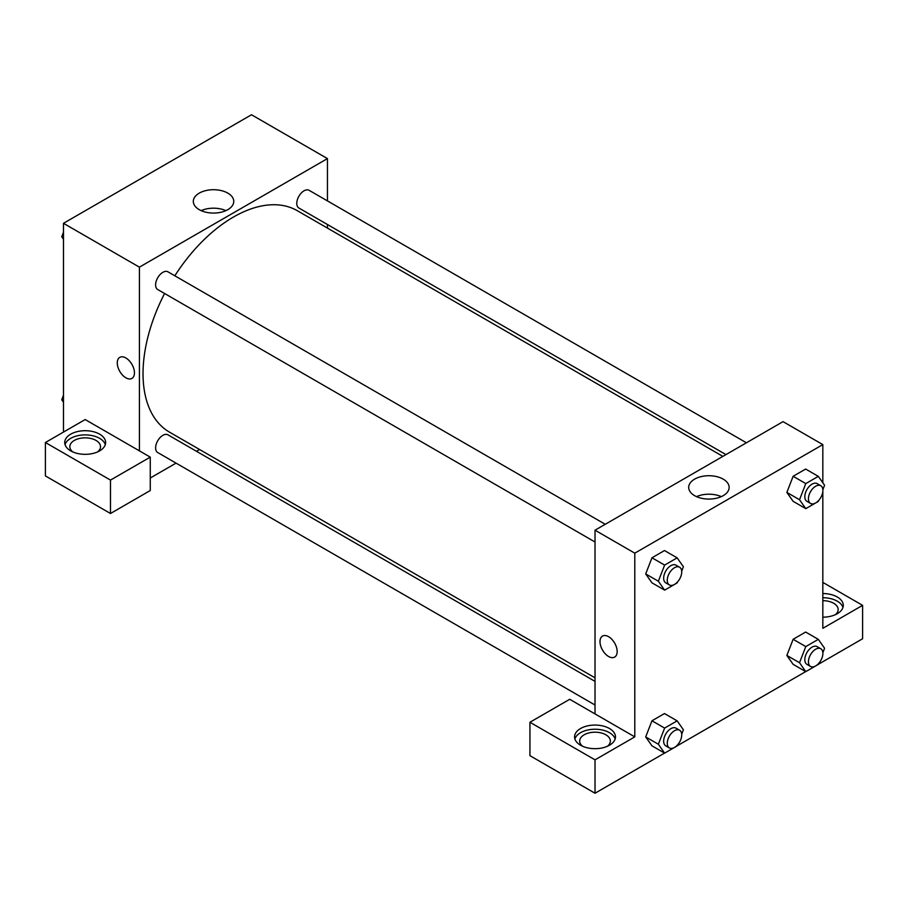 <?xml version="1.0" encoding="UTF-8"?>
<svg xmlns="http://www.w3.org/2000/svg" width="908" height="908" viewBox="0 0 908 908"><rect width="100%" height="100%" fill="white"/><g stroke="black" fill="none" stroke-linecap="round" stroke-linejoin="round"><path stroke-width="1.36" d="M63.481 432.083L63.481 223.311L251.505 114.76L327.447 158.594L327.447 200.895M327.447 224.514L327.447 228.09M227.84 193.132A20.226 11.679 180 0 1 233.765 201.394A20.226 11.679 180 0 1 213.539 213.074A20.226 11.679 180 0 1 193.313 201.394A20.226 11.679 180 0 1 205.798 190.601A20.226 11.679 180 0 1 227.84 193.132M139.412 450.867L85.17 419.553L45.4 442.514L110.492 480.094L150.263 457.133L139.412 450.867L139.412 267.156L63.481 223.311M139.412 267.156L327.447 158.594M225.922 210.633A20.226 11.679 0 0 0 201.156 210.633M119.788 357.366A12.144 7.014 -120 0 0 117.927 367.093A12.144 7.014 -120 0 0 125.86 377.796A12.144 7.014 60 0 1 117.927 367.104A12.144 7.014 60 0 1 119.788 357.366A12.144 7.014 60 0 1 131.932 364.38A12.144 7.014 60 0 1 131.932 378.409A12.144 7.014 60 0 1 125.86 377.807A12.144 7.014 -120 0 0 131.932 378.398M70.71 434.172A20.453 11.804 180 0 1 93.002 431.606A20.453 11.804 180 0 1 105.634 442.514A20.453 11.804 180 0 1 85.17 454.329A20.453 11.804 180 0 1 64.718 442.514A20.453 11.804 180 0 1 70.71 434.172M105.305 444.602A20.453 11.804 0 0 0 91.299 435.431A20.453 11.804 0 0 0 70.71 438.348A20.453 11.804 0 0 0 65.047 444.602M72.776 451.912A15.345 8.853 180 0 1 69.837 446.691A15.345 8.853 180 0 1 79.302 438.507A15.345 8.853 180 0 1 96.021 440.437A15.345 8.853 180 0 1 100.516 446.691A15.345 8.853 180 0 1 97.565 451.912M45.4 442.514L45.4 475.917L110.492 513.497L150.263 490.536L150.263 457.133M110.492 480.094L110.492 513.497M199.601 449.528L196.503 451.31M176.05 463.125L150.263 478.005M595.024 681.397L167.957 434.83A10.226 5.902 120 0 0 160.08 437.577A10.226 5.902 120 0 0 155.608 447.86A10.226 5.902 120 0 0 157.731 452.547L595.024 705.017M746.41 442.786L309.129 190.328A10.226 5.902 120 0 0 301.24 193.064A10.226 5.902 120 0 0 296.78 203.358A10.226 5.902 120 0 0 298.902 208.034L725.957 454.602M605.25 524.291L167.957 271.821A10.226 5.902 120 0 0 160.08 274.568A10.226 5.902 120 0 0 155.608 284.862A10.226 5.902 120 0 0 157.731 289.538L595.024 542.008M164.598 293.5A127.846 73.809 120 0 0 143.033 373.631A127.846 73.809 120 0 0 169.512 432.151L595.024 677.822M722.859 456.384L297.347 210.724A127.846 73.809 120 0 0 174.824 275.794M595.024 713.915L569.713 699.296L529.932 722.257L595.024 759.837L634.794 736.876L595.024 713.915L595.024 530.193L783.048 421.641L822.83 444.602L822.83 482.772M529.932 722.257L529.932 755.66L595.024 793.24L664.554 753.107M677.186 745.808L805.714 671.602M818.358 664.304L862.6 638.755L862.6 605.352L822.83 628.313L822.83 491.625M822.83 600.676A15.345 8.853 180 0 1 833.669 603.264A15.345 8.853 180 0 1 838.163 609.529A15.345 8.853 180 0 1 835.224 614.75M842.953 607.441A20.453 11.804 0 0 0 822.83 597.725M822.83 593.548A20.453 11.804 180 0 1 843.282 605.352A20.453 11.804 180 0 1 822.83 617.168M582.63 746.274A15.345 8.853 180 0 1 579.679 741.053A15.345 8.853 180 0 1 595.024 732.2A15.345 8.853 180 0 1 610.358 741.053A15.345 8.853 180 0 1 607.418 746.274M615.159 738.964A20.453 11.804 0 0 0 601.141 729.782A20.453 11.804 0 0 0 580.553 732.699A20.453 11.804 0 0 0 574.889 738.964M580.553 728.522A20.453 11.804 180 0 1 602.844 725.969A20.453 11.804 180 0 1 615.476 736.876A20.453 11.804 180 0 1 595.024 748.68A20.453 11.804 180 0 1 574.571 736.876A20.453 11.804 180 0 1 580.553 728.522M595.024 759.837L595.024 793.24M822.83 582.391L862.6 605.352M818.698 663.419L818.312 664.406L805.782 671.636L799.528 662.726L805.782 646.587L793.127 639.289L805.657 632.047L793.127 639.289L786.873 655.428L793.127 664.338L786.85 655.44M818.698 500.41L818.312 501.409L805.782 508.639L793.127 501.329L786.85 492.442M805.782 508.639L799.528 499.729L805.782 483.589L793.127 476.28L805.657 469.05L793.127 476.28L786.873 492.42L793.127 501.329M677.527 581.915L677.141 582.902L664.622 590.143L651.967 582.834L645.69 573.935L651.967 557.784L664.486 550.543L651.967 557.784L664.622 565.082L677.141 557.852L683.406 566.762L681.704 571.166M677.527 744.923L677.141 745.911L664.622 753.141L658.357 744.231L664.622 728.091L651.967 720.782L664.486 713.552L651.967 720.782L645.702 736.921L651.967 745.831L645.69 736.944M634.794 736.876L634.794 553.165L822.83 444.602M723.222 479.14A20.226 11.679 180 0 1 729.147 487.403A20.226 11.679 180 0 1 708.921 499.082A20.226 11.679 180 0 1 688.695 487.403A20.226 11.679 180 0 1 701.18 476.609A20.226 11.679 180 0 1 723.222 479.14M634.794 553.165L595.024 530.193M721.304 496.642A20.226 11.679 0 0 0 696.538 496.642M602.515 636.065A12.144 7.014 -120 0 0 600.653 645.792A12.144 7.014 -120 0 0 608.587 656.495A12.144 7.014 60 0 1 600.642 645.792A12.144 7.014 60 0 1 602.503 636.065A12.144 7.014 60 0 1 614.648 643.08A12.144 7.014 60 0 1 614.648 657.097A12.144 7.014 60 0 1 608.576 656.495A12.144 7.014 -120 0 0 614.659 657.097M664.622 590.143L658.357 581.234L664.622 565.082M679.615 567.228L675.995 565.139A10.226 5.902 120 0 0 668.118 567.875A10.226 5.902 120 0 0 663.657 578.169A10.226 5.902 120 0 0 665.768 582.857L669.389 584.945A10.226 5.902 120 0 0 679.615 579.032A10.226 5.902 120 0 0 679.615 567.228A10.226 5.902 120 0 0 671.727 569.963A10.226 5.902 120 0 0 667.266 580.257A10.226 5.902 120 0 0 669.389 584.945M651.967 582.834L645.702 573.924L658.357 581.234M677.141 557.852L664.486 550.543M805.782 483.589L818.312 476.348L824.577 485.258L822.864 489.662M820.775 485.723L817.166 483.635A10.226 5.902 120 0 0 809.278 486.382A10.226 5.902 120 0 0 804.817 496.665A10.226 5.902 120 0 0 806.94 501.352L810.549 503.441A10.226 5.902 120 0 0 820.775 497.539A10.226 5.902 120 0 0 820.775 485.723A10.226 5.902 120 0 0 812.898 488.47A10.226 5.902 120 0 0 808.438 498.753A10.226 5.902 120 0 0 810.549 503.441M799.528 499.729L786.873 492.42M818.312 476.348L805.657 469.05M664.622 728.091L677.141 720.861L683.406 729.771L681.704 734.175M679.615 730.236L675.995 728.148A10.226 5.902 120 0 0 668.118 730.883A10.226 5.902 120 0 0 663.657 741.178A10.226 5.902 120 0 0 665.768 745.854L669.389 747.942A10.226 5.902 120 0 0 679.615 742.04A10.226 5.902 120 0 0 679.615 730.236A10.226 5.902 120 0 0 671.727 732.972A10.226 5.902 120 0 0 667.266 743.266A10.226 5.902 120 0 0 669.389 747.942M664.622 753.141L651.967 745.831M658.357 744.231L645.702 736.921M677.141 720.861L664.486 713.552M805.782 646.587L818.312 639.357L824.577 648.267L822.864 652.67M820.775 648.732L817.166 646.644A10.226 5.902 120 0 0 809.278 649.379A10.226 5.902 120 0 0 804.817 659.673A10.226 5.902 120 0 0 806.94 664.361L810.549 666.449A10.226 5.902 120 0 0 820.775 660.536A10.226 5.902 120 0 0 820.775 648.732A10.226 5.902 120 0 0 812.898 651.467A10.226 5.902 120 0 0 808.438 661.762A10.226 5.902 120 0 0 810.549 666.449M805.782 671.636L793.127 664.338M799.528 662.726L786.873 655.428M818.312 639.357L805.657 632.047M63.481 239.258L61.733 236.772L63.481 232.255M67.952 220.735L80.585 213.437M63.481 237.782L61.733 236.772M209.112 139.23L221.756 131.932M63.481 402.267L61.733 399.77L63.481 395.264M63.481 400.78L61.733 399.77"/></g></svg>
